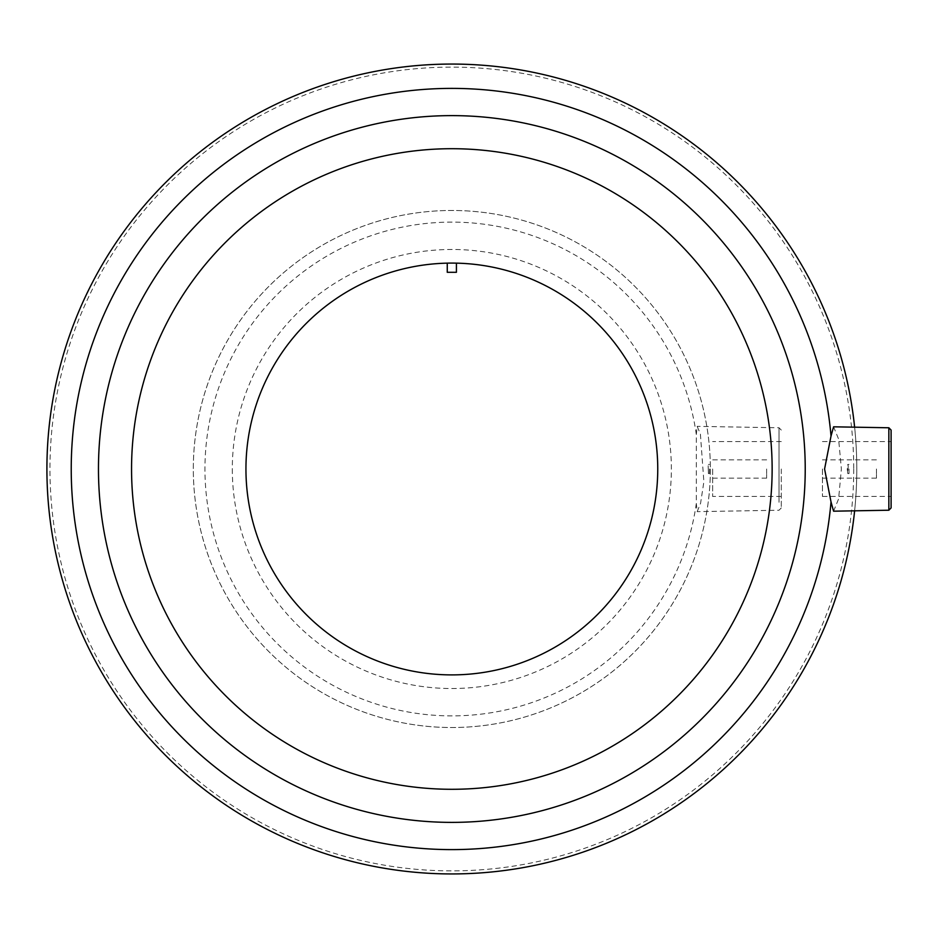 <?xml version="1.0" encoding="UTF-8"?>
<svg xmlns="http://www.w3.org/2000/svg" width="938" height="938" viewBox="0 0 938 938"><rect width="100%" height="100%" fill="white"/><g stroke="black" fill="none" stroke-linecap="round" stroke-linejoin="round"><path stroke-width="0.7" stroke-dasharray="4.69 3.52" d="M848.233 465.74L847.8 473.573L847.237 469L847.8 464.427L848.233 465.74M854.624 427.177A404.946 404.946 0 0 1 854.624 510.823M833.577 511.187L838.607 498.875L841.374 469L838.619 439.136L833.577 426.825M657.749 469A205.903 205.903 0 0 1 348.889 647.314A205.903 205.903 0 0 1 348.889 290.686A205.903 205.903 0 0 1 657.749 469M456.419 263.144A205.903 205.903 0 0 0 447.262 263.144L447.262 272.301L456.419 272.301L456.419 263.144M710.359 469A258.525 258.525 0 0 1 322.578 692.889A258.525 258.525 0 0 1 322.578 245.111A258.525 258.525 0 0 1 710.359 469A258.525 258.525 0 0 1 333.166 698.669A258.525 258.525 0 0 1 302.271 258.138A258.525 258.525 0 0 1 710.359 469M696.313 503.46L697.157 511.644L700.569 503.366L703.875 481.78L700.393 433.966L697.157 426.356L696.313 434.54L696.313 503.46A246.893 246.893 0 0 1 434.575 715.284A246.893 246.893 0 0 1 204.953 469A246.893 246.893 0 0 1 434.575 222.716A246.893 246.893 0 0 1 696.313 434.54M708.167 465.764L708.413 473.573L708.167 465.764M772.138 469A320.292 320.292 0 0 1 291.695 746.378A320.292 320.292 0 0 1 291.695 191.622A320.292 320.292 0 0 1 772.138 469M46.9 469A404.946 404.946 0 0 0 451.846 873.946A404.946 404.946 0 0 0 856.781 469A404.946 404.946 0 0 0 451.846 64.054A404.946 404.946 0 0 0 46.9 469A404.946 404.946 0 0 0 451.846 873.946A404.946 404.946 0 0 0 856.781 469A404.946 404.946 0 0 0 451.846 64.054A404.946 404.946 0 0 0 46.9 469M781.284 469L781.284 507.927L781.284 469M712.645 469L712.645 496.448L712.645 469M766.639 469L766.639 478.146L766.639 469M709.445 469L709.445 473.573L709.445 469M891.1 430.073L891.1 507.927M891.1 469L891.1 496.448L891.1 469M822.462 469L822.462 496.448L822.462 469M849.007 469L849.007 473.573L849.007 469M876.455 469L876.455 478.146L876.455 469M853.721 469A401.886 401.886 0 0 1 250.903 817.045A401.886 401.886 0 0 1 250.903 120.955A401.886 401.886 0 0 1 853.721 469M232.307 469A219.539 219.539 0 0 0 561.604 659.121A219.539 219.539 0 0 0 561.604 278.879A219.539 219.539 0 0 0 232.307 469M779.032 502.287L779.032 427.775L779.032 502.287M888.849 510.225L888.849 427.775M781.284 430.073L779.032 427.775L697.157 426.356M781.284 507.927L779.032 510.225L697.157 511.644M781.284 441.552L712.645 441.552M781.284 496.448L712.645 496.448M766.639 459.855L712.645 459.855M766.639 478.146L712.645 478.146M709.445 464.427L708.413 464.427M709.445 473.573L708.413 473.573M822.462 496.448L891.1 496.448M822.462 441.552L891.1 441.552M847.8 473.573L849.007 473.573M847.8 464.427L849.007 464.427M822.462 478.146L876.455 478.146M822.462 459.855L876.455 459.855"/><path stroke-width="1.41" d="M854.624 510.823A404.946 404.946 0 0 1 237.396 812.496A404.946 404.946 0 0 1 237.396 125.504A404.946 404.946 0 0 1 854.624 427.177M833.577 426.825L831.021 436.064A380.605 380.605 0 0 0 252.099 145.015A380.605 380.605 0 0 0 252.099 792.985A380.605 380.605 0 0 0 831.021 501.936L833.577 511.187L888.849 510.225L891.1 507.927L891.1 430.073L888.849 427.775L888.849 510.225M831.021 501.936L824.584 469L831.021 436.064M657.749 469A205.903 205.903 0 0 1 453.371 674.891A205.903 205.903 0 0 1 245.967 472.049A205.903 205.903 0 0 1 456.419 263.144A205.903 205.903 0 0 1 657.749 469M772.138 469A320.292 320.292 0 0 1 291.695 746.378A320.292 320.292 0 0 1 291.695 191.622A320.292 320.292 0 0 1 772.138 469M456.419 263.144L456.419 272.301L447.262 272.301L447.262 263.144M805.226 469A353.38 353.38 0 0 1 275.151 775.034A353.38 353.38 0 0 1 275.151 162.966A353.38 353.38 0 0 1 805.226 469M888.849 427.775L833.577 426.813"/></g></svg>

